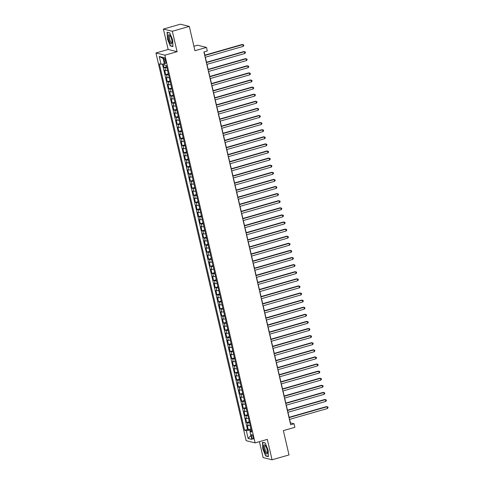 <?xml version="1.0" encoding="UTF-8"?>
<svg xmlns="http://www.w3.org/2000/svg" width="484" height="484" viewBox="0 0 484 484"><rect width="100%" height="100%" fill="white"/><g stroke="black" fill="none" stroke-linecap="round" stroke-linejoin="round"><path stroke-width="0.73" d="M253.18 437.052A2.366 0.702 -106 0 0 251.753 434.59A2.366 0.702 -106 0 0 251.632 436.671A2.366 0.702 -106 0 0 253.059 439.133A2.366 0.702 -106 0 0 253.18 437.052M259.412 441.65L263.121 457.592L272.062 459.8L289.015 454.942L283.358 430.621L294.883 427.318L294.054 423.766L290.43 422.871L289.62 419.374M155.939 52.968L246.162 440.676L255.104 442.884L164.887 55.182L155.939 52.968L168.148 49.471L177.09 51.685L172.34 31.266L163.398 29.058L168.148 49.471M163.398 29.058L180.351 24.2L189.292 26.408L194.949 50.729L206.48 47.426L197.539 45.218L193.909 46.258M172.34 31.266L189.292 26.408M163.187 63.961L164.009 67.5L166.684 66.731M167.543 70.416A2.952 0.472 166.9 0 1 165.558 70.555L164.675 70.337L165.667 74.603L168.335 73.834M169.194 77.513A2.952 0.472 -13.1 0 1 167.21 77.658L166.327 77.44L167.319 81.699L169.993 80.937M170.846 84.615A2.952 0.472 -13.1 0 1 168.862 84.76L167.978 84.543L168.97 88.802L171.645 88.034M172.498 91.718A2.952 0.472 -13.1 0 1 170.513 91.857L169.63 91.639L170.622 95.905L173.296 95.136M174.149 98.821A2.952 0.472 -13.1 0 1 172.165 98.96L171.282 98.742L172.274 103.001L174.948 102.239M175.801 105.917A2.952 0.472 -13.1 0 1 173.816 106.063L172.933 105.845L173.925 110.104L176.599 109.336M177.459 113.02A2.952 0.472 -13.1 0 1 175.468 113.159L174.585 112.941L175.577 117.207L178.251 116.438M179.11 120.123A2.952 0.472 -13.1 0 1 177.12 120.262L176.243 120.044L177.229 124.303L179.903 123.541M180.762 127.219A2.952 0.472 -13.1 0 1 178.778 127.365L177.894 127.147L178.886 131.406L181.554 130.638M182.414 134.322A2.952 0.472 -13.1 0 1 180.429 134.467L179.546 134.243L180.538 138.509L183.206 137.74M184.065 141.425A2.952 0.472 -13.1 0 1 182.081 141.564L181.197 141.346L182.19 145.605L184.864 144.843M185.717 148.521A2.952 0.472 -13.1 0 1 183.732 148.667L182.849 148.449L183.841 152.708L186.515 151.94M187.368 155.624A2.952 0.472 -13.1 0 1 185.384 155.769L184.501 155.552L185.493 159.811L188.167 159.042M189.02 162.727A2.952 0.472 -13.1 0 1 187.036 162.866L186.152 162.648L187.145 166.907L189.819 166.145M190.678 169.823A2.952 0.472 -13.1 0 1 188.687 169.969L187.804 169.751L188.796 174.01L191.47 173.248M192.329 176.926A2.952 0.472 -13.1 0 1 190.339 177.071L189.462 176.854L190.448 181.113L193.122 180.344M193.981 184.029A2.952 0.472 -13.1 0 1 191.997 184.168L191.113 183.95L192.106 188.209L194.774 187.447M195.633 191.126A2.952 0.472 -13.1 0 1 193.648 191.271L192.765 191.053L193.757 195.312L196.425 194.55M197.284 198.228A2.952 0.472 -13.1 0 1 195.3 198.373L194.417 198.156L195.409 202.415L198.083 201.647M198.936 205.331A2.952 0.472 -13.1 0 1 196.952 205.47L196.068 205.252L197.061 209.518L199.735 208.749M200.588 212.428A2.952 0.472 -13.1 0 1 198.603 212.573L197.72 212.355L198.712 216.614L201.386 215.852M202.239 219.53A2.952 0.472 -13.1 0 1 200.255 219.675L199.372 219.458L200.364 223.717L203.038 222.949M203.897 226.633A2.952 0.472 -13.1 0 1 201.907 226.772L201.023 226.554L202.016 230.82L204.69 230.051M205.549 233.736A2.952 0.472 -13.1 0 1 203.558 233.875L202.681 233.657L203.667 237.916L206.341 237.154M207.2 240.832A2.952 0.472 -13.1 0 1 205.216 240.978L204.333 240.76L205.325 245.019L207.993 244.251M208.852 247.935A2.952 0.472 -13.1 0 1 206.868 248.074L205.984 247.856L206.977 252.122L209.645 251.353M210.504 255.038A2.952 0.472 -13.1 0 1 208.519 255.177L207.636 254.959L208.628 259.218L211.302 258.456M212.155 262.134A2.952 0.472 -13.1 0 1 210.171 262.28L209.288 262.062L210.28 266.321L212.954 265.553M213.807 269.237A2.952 0.472 -13.1 0 1 211.823 269.382L210.939 269.158L211.931 273.424L214.606 272.655M215.459 276.34A2.952 0.472 -13.1 0 1 213.474 276.479L212.591 276.261L213.583 280.52L216.257 279.758M217.116 283.436A2.952 0.472 -13.1 0 1 215.126 283.582L214.243 283.364L215.235 287.623L217.909 286.855M218.768 290.539A2.952 0.472 -13.1 0 1 216.778 290.684L215.9 290.467L216.886 294.726L219.561 293.957M220.42 297.642A2.952 0.472 -13.1 0 1 218.435 297.781L217.552 297.563L218.544 301.822L221.212 301.06M222.071 304.738A2.952 0.472 -13.1 0 1 220.087 304.884L219.204 304.666L220.196 308.925L222.864 308.157M223.723 311.841A2.952 0.472 -13.1 0 1 221.739 311.986L220.855 311.769L221.847 316.028L224.522 315.259M225.375 318.944A2.952 0.472 -13.1 0 1 223.39 319.083L222.507 318.865L223.499 323.124L226.173 322.362M227.026 326.041A2.952 0.472 -13.1 0 1 225.042 326.186L224.159 325.968L225.151 330.227L227.825 329.465M228.678 333.143A2.952 0.472 -13.1 0 1 226.694 333.288L225.81 333.071L226.802 337.33L229.476 336.561M230.336 340.246A2.952 0.472 -13.1 0 1 228.345 340.385L227.462 340.167L228.454 344.433L231.128 343.664M231.987 347.343A2.952 0.472 -13.1 0 1 229.997 347.488L229.12 347.27L230.106 351.529L232.78 350.767M233.639 354.445A2.952 0.472 -13.1 0 1 231.654 354.591L230.771 354.373L231.763 358.632L234.431 357.864M235.291 361.548A2.952 0.472 -13.1 0 1 233.306 361.687L232.423 361.469L233.415 365.735L236.083 364.966M236.942 368.645A2.952 0.472 -13.1 0 1 234.958 368.79L234.074 368.572L235.067 372.831L237.741 372.069M238.594 375.747A2.952 0.472 -13.1 0 1 236.609 375.893L235.726 375.675L236.718 379.934L239.392 379.166M240.245 382.85A2.952 0.472 -13.1 0 1 238.261 382.989L237.378 382.771L238.37 387.037L241.044 386.268M241.897 389.953A2.952 0.472 -13.1 0 1 239.913 390.092L239.029 389.874L240.022 394.133L242.696 393.371M243.555 397.049A2.952 0.472 -13.1 0 1 241.564 397.195L240.681 396.977L241.673 401.236L244.347 400.468M245.207 404.152A2.952 0.472 -13.1 0 1 243.216 404.291L242.339 404.073L243.325 408.339L245.999 407.57M246.858 411.255A2.952 0.472 -13.1 0 1 244.874 411.394L243.99 411.176L244.983 415.435L247.651 414.673M248.51 418.351A2.952 0.472 -13.1 0 1 246.525 418.497L245.642 418.279L246.634 422.538L249.302 421.77M206.48 47.426L207.303 50.977L203.915 51.951L290.666 424.74L294.054 423.766M163.901 59.556L164.264 61.117A2.287 0.678 -106 0 0 165.643 63.501A2.287 0.678 -106 0 0 165.758 61.486L165.395 59.925A2.287 0.678 -106 0 0 164.016 57.535A2.287 0.678 -106 0 0 163.901 59.556L165.183 59.187M251.396 430.766L249.992 431.583L251.686 432L166.423 65.6L164.729 65.183L162.914 57.372L159.236 56.465L161.057 64.275L159.363 63.852L244.626 430.258L246.32 430.675L249.998 430.137L250.295 431.407M249.992 431.583L251.813 439.393L248.135 438.486L246.32 430.675M166.883 67.572A2.952 0.472 166.9 0 1 164.893 67.718L164.009 67.5M162.449 64.07L247.475 429.441L248.286 429.641L250.96 428.872M250.161 425.454A2.952 0.472 -13.1 0 1 248.177 425.599L247.294 425.382L248.286 429.641M249.502 422.611A2.952 0.472 166.9 0 1 247.518 422.756L246.634 422.538M247.85 415.514A2.952 0.472 166.9 0 1 245.86 415.653L244.983 415.435M246.199 408.411A2.952 0.472 166.9 0 1 244.208 408.556L243.325 408.339M244.541 401.309A2.952 0.472 166.9 0 1 242.557 401.454L241.673 401.236M242.889 394.212A2.952 0.472 166.9 0 1 240.905 394.351L240.022 394.133M241.238 387.109A2.952 0.472 166.9 0 1 239.253 387.254L238.37 387.037M239.586 380.007A2.952 0.472 166.9 0 1 237.602 380.152L236.718 379.934M237.934 372.91A2.952 0.472 166.9 0 1 235.95 373.049L235.067 372.831M236.283 365.807A2.952 0.472 166.9 0 1 234.298 365.952L233.415 365.735M234.631 358.704A2.952 0.472 166.9 0 1 232.641 358.85L231.763 358.632M232.979 351.608A2.952 0.472 166.9 0 1 230.989 351.747L230.106 351.529M231.322 344.505A2.952 0.472 166.9 0 1 229.337 344.65L228.454 344.433M229.67 337.402A2.952 0.472 166.9 0 1 227.686 337.548L226.802 337.33M228.018 330.306A2.952 0.472 166.9 0 1 226.034 330.445L225.151 330.227M226.367 323.203A2.952 0.472 166.9 0 1 224.382 323.342L223.499 323.124M224.715 316.1A2.952 0.472 166.9 0 1 222.731 316.246L221.847 316.028M223.063 309.004A2.952 0.472 166.9 0 1 221.079 309.143L220.196 308.925M221.412 301.901A2.952 0.472 166.9 0 1 219.421 302.04L218.544 301.822M219.76 294.798A2.952 0.472 166.9 0 1 217.77 294.944L216.886 294.726M218.102 287.702A2.952 0.472 166.9 0 1 216.118 287.841L215.235 287.623M216.451 280.599A2.952 0.472 166.9 0 1 214.466 280.738L213.583 280.52M214.799 273.496A2.952 0.472 166.9 0 1 212.815 273.642L211.931 273.424M213.148 266.394A2.952 0.472 166.9 0 1 211.163 266.539L210.28 266.321M211.496 259.297A2.952 0.472 166.9 0 1 209.512 259.436L208.628 259.218M209.844 252.194A2.952 0.472 166.9 0 1 207.86 252.339L206.977 252.122M208.193 245.092A2.952 0.472 166.9 0 1 206.202 245.237L205.325 245.019M206.541 237.995A2.952 0.472 166.9 0 1 204.55 238.134L203.667 237.916M204.883 230.892A2.952 0.472 166.9 0 1 202.899 231.037L202.016 230.82M203.232 223.789A2.952 0.472 166.9 0 1 201.247 223.935L200.364 223.717M201.58 216.693A2.952 0.472 166.9 0 1 199.596 216.832L198.712 216.614M199.928 209.59A2.952 0.472 166.9 0 1 197.944 209.735L197.061 209.518M198.277 202.487A2.952 0.472 166.9 0 1 196.292 202.633L195.409 202.415M196.625 195.391A2.952 0.472 166.9 0 1 194.641 195.53L193.757 195.312M194.973 188.288A2.952 0.472 166.9 0 1 192.983 188.433L192.106 188.209M193.322 181.185A2.952 0.472 166.9 0 1 191.331 181.331L190.448 181.113M191.664 174.089A2.952 0.472 166.9 0 1 189.68 174.228L188.796 174.01M190.012 166.986A2.952 0.472 166.9 0 1 188.028 167.125L187.145 166.907M188.361 159.883A2.952 0.472 166.9 0 1 186.376 160.029L185.493 159.811M186.709 152.787A2.952 0.472 166.9 0 1 184.725 152.926L183.841 152.708M185.057 145.684A2.952 0.472 166.9 0 1 183.073 145.823L182.19 145.605M183.406 138.581A2.952 0.472 166.9 0 1 181.421 138.727L180.538 138.509M181.754 131.479A2.952 0.472 166.9 0 1 179.764 131.624L178.886 131.406M180.102 124.382A2.952 0.472 166.9 0 1 178.112 124.521L177.229 124.303M178.445 117.279A2.952 0.472 166.9 0 1 176.46 117.424L175.577 117.207M176.793 110.177A2.952 0.472 166.9 0 1 174.809 110.322L173.925 110.104M175.141 103.08A2.952 0.472 166.9 0 1 173.157 103.219L172.274 103.001M173.49 95.977A2.952 0.472 166.9 0 1 171.505 96.122L170.622 95.905M171.838 88.874A2.952 0.472 166.9 0 1 169.854 89.02L168.97 88.802M170.186 81.778A2.952 0.472 166.9 0 1 168.202 81.917L167.319 81.699M168.535 74.675A2.952 0.472 166.9 0 1 166.544 74.82L165.667 74.603M177.09 51.685L164.887 55.182M272.062 459.8L267.313 439.387L255.104 442.884M289.136 417.293L287.962 412.271M287.478 410.19L286.31 405.168M285.826 403.093L284.659 398.072M284.175 395.991L283.007 390.969M282.523 388.888L281.355 383.866M280.871 381.791L279.704 376.764M279.22 374.689L278.052 369.667M277.568 367.586L276.4 362.564M275.916 360.489L274.743 355.462M274.259 353.387L273.091 348.365M272.607 346.284L271.439 341.262M270.955 339.187L269.788 334.16M269.304 332.084L268.136 327.063M267.652 324.982L266.484 319.96M266 317.885L264.833 312.858M264.349 310.782L263.181 305.761M262.697 303.68L261.523 298.658M261.039 296.583L259.872 291.556M259.388 289.48L258.22 284.459M257.736 282.378L256.568 277.356M256.084 275.281L254.917 270.253M254.433 268.178L253.265 263.157M252.781 261.076L251.613 256.054M251.129 253.973L249.962 248.951M249.478 246.876L248.304 241.849M247.82 239.774L246.652 234.752M246.168 232.671L245.001 227.649M244.517 225.574L243.349 220.547M242.865 218.472L241.697 213.45M241.213 211.369L240.046 206.347M239.562 204.272L238.394 199.245M237.91 197.169L236.743 192.148M236.259 190.067L235.085 185.045M234.601 182.97L233.433 177.943M232.949 175.867L231.782 170.846M231.298 168.765L230.13 163.743M229.646 161.668L228.478 156.641M227.994 154.565L226.827 149.544M226.343 147.463L225.175 142.441M224.691 140.366L223.523 135.338M223.039 133.263L221.866 128.242M221.382 126.161L220.214 121.139M219.73 119.058L218.562 114.036M218.078 111.961L216.911 106.94M216.427 104.859L215.259 99.837M214.775 97.756L213.607 92.734M213.123 90.659L211.956 85.632M211.472 83.557L210.304 78.535M209.82 76.454L208.646 71.432M208.162 69.357L206.995 64.33M206.511 62.255L205.343 57.233M204.859 55.152L204.103 51.897M251.172 429.798L249.998 430.137M164.403 63.785L161.057 64.275M247.475 429.441L244.626 430.258M163.187 58.558L159.236 56.465M248.135 438.486L250.881 435.406M167.325 38.726L170.265 45.913L172.957 46.579L172.709 40.057L169.769 32.876L167.077 32.21L167.543 38.666M268.384 456.648L268.136 450.132L265.196 442.945L262.503 442.279L262.752 448.801L265.692 455.982L268.384 456.648M170.773 45.768L170.265 45.913M266.2 455.837L265.692 455.982M204.744 55.509L242.799 44.607L243.21 46.379L205.156 57.287M204.672 55.206L242.194 44.455L243.621 44.843L243.785 45.55L243.21 46.379M171.723 39.742A4.804 1.422 -106 0 0 169.775 35.253A4.804 1.422 -106 0 0 168.583 38.968A4.804 1.422 -106 0 0 170.495 43.415A4.804 1.422 -106 0 0 172.001 43.034A4.804 1.422 -106 0 0 171.723 39.742M170.162 35.78A3.636 1.077 -106 0 0 169.769 35.683A3.636 1.077 -106 0 0 169.582 38.883A3.636 1.077 -106 0 0 171.772 42.671A3.636 1.077 -106 0 0 172.056 42.386M172.945 46.301L170.392 45.671L167.543 38.708L167.301 32.392L169.83 33.015M265.432 445.625A4.804 1.422 -106 0 0 265.202 445.322A4.804 1.422 -106 0 0 263.695 447.022A4.804 1.422 -106 0 0 265.722 453.23A4.804 1.422 -106 0 0 267.428 453.103A4.804 1.422 -106 0 0 265.432 445.625M265.589 445.849A3.636 1.077 -106 0 0 265.196 445.752A3.636 1.077 -106 0 0 264.881 448.341A3.636 1.077 -106 0 0 266.309 452.129A3.636 1.077 -106 0 0 267.198 452.74A3.636 1.077 -106 0 0 267.483 452.455M268.372 456.376L265.819 455.74L262.969 448.783L262.727 442.461L265.256 443.09M206.396 62.611L244.45 51.703L244.862 53.482L206.807 64.384M206.323 62.309L243.845 51.558L245.273 51.939L245.436 52.653L244.862 53.482M208.047 69.714L246.102 58.806L246.513 60.585L208.465 71.487M207.981 69.412L245.497 58.655L246.925 59.042L247.088 59.75L246.513 60.585M209.699 76.811L247.754 65.909L248.165 67.681L210.117 78.59M209.632 76.508L247.149 65.757L248.576 66.145L248.746 66.852L248.165 67.681M211.351 83.913L249.405 73.005L249.817 74.784L211.768 85.686M211.284 83.611L248.8 72.86L250.228 73.241L250.397 73.955L249.817 74.784M213.008 91.016L251.057 80.108L251.474 81.887L213.42 92.789M212.936 90.714L250.452 79.957L251.88 80.344L252.049 81.052L251.474 81.887M214.66 98.113L252.708 87.211L253.126 88.983L215.071 99.892M214.587 97.81L252.103 87.059L253.537 87.447L253.701 88.155L253.126 88.983M216.312 105.216L254.36 94.307L254.778 96.086L216.723 106.988M216.239 104.913L253.761 94.162L255.189 94.543L255.352 95.257L254.778 96.086M217.963 112.318L256.018 101.41L256.429 103.189L218.375 114.091M217.891 112.016L255.413 101.265L256.841 101.646L257.004 102.354L256.429 103.189M219.615 119.415L257.669 108.513L258.081 110.285L220.026 121.194M219.542 119.112L257.064 108.362L258.492 108.749L258.656 109.457L258.081 110.285M221.267 126.518L259.321 115.615L259.733 117.388L221.684 128.29M221.2 126.215L258.716 115.464L260.144 115.845L260.307 116.559L259.733 117.388M222.918 133.62L260.973 122.712L261.384 124.491L223.336 135.393M222.852 133.318L260.368 122.567L261.796 122.948L261.965 123.656L261.384 124.491M224.57 140.717L262.624 129.815L263.036 131.588L224.987 142.496M224.503 140.414L262.019 129.664L263.447 130.051L263.617 130.759L263.036 131.588M226.228 147.82L264.276 136.918L264.694 138.69L226.639 149.592M226.155 147.517L263.671 136.766L265.099 137.147L265.268 137.861L264.694 138.69M227.879 154.922L265.928 144.014L266.345 145.793L228.291 156.695M227.807 154.62L265.323 143.869L266.757 144.25L266.92 144.964L266.345 145.793M229.531 162.019L267.579 151.117L267.997 152.89L229.942 163.798M229.458 161.716L266.98 150.966L268.408 151.353L268.572 152.061L267.997 152.89M231.183 169.122L269.237 158.22L269.649 159.992L231.594 170.9M231.11 168.819L268.632 158.068L270.06 158.456L270.223 159.163L269.649 159.992M232.834 176.224L270.889 165.316L271.3 167.095L233.246 177.997M232.762 175.922L270.284 165.171L271.712 165.552L271.875 166.266L271.3 167.095M234.486 183.321L272.54 172.419L272.952 174.192L234.903 185.1M234.419 183.019L271.935 172.268L273.363 172.655L273.527 173.363L272.952 174.192M236.138 190.424L274.192 179.522L274.603 181.294L236.555 192.202M236.071 190.121L273.587 179.37L275.015 179.758L275.184 180.465L274.603 181.294M237.789 197.526L275.844 186.618L276.255 188.397L238.207 199.299M237.723 197.224L275.239 186.473L276.666 186.854L276.836 187.568L276.255 188.397M239.447 204.623L277.495 193.721L277.913 195.494L239.858 206.402M239.374 204.327L276.89 193.57L278.318 193.957L278.488 194.665L277.913 195.494M241.099 211.726L279.147 200.824L279.564 202.596L241.51 213.504M241.026 211.423L278.542 200.672L279.976 201.06L280.139 201.767L279.564 202.596M242.75 218.828L280.799 207.92L281.216 209.699L243.162 220.601M242.678 218.526L280.2 207.775L281.627 208.156L281.791 208.87L281.216 209.699M244.402 225.931L282.456 215.023L282.868 216.802L244.813 227.704M244.329 225.629L281.851 214.872L283.279 215.259L283.442 215.967L282.868 216.802M246.053 233.028L284.108 222.126L284.519 223.898L246.465 234.807M245.981 232.725L283.503 221.974L284.931 222.362L285.094 223.07L284.519 223.898M247.705 240.131L285.76 229.222L286.171 231.001L248.123 241.903M247.639 239.828L285.155 229.077L286.582 229.458L286.746 230.172L286.171 231.001M249.357 247.233L287.411 236.325L287.823 238.104L249.774 249.006M249.29 246.931L286.806 236.174L288.234 236.561L288.404 237.269L287.823 238.104M251.008 254.33L289.063 243.428L289.474 245.2L251.426 256.109M250.942 254.027L288.458 243.277L289.886 243.664L290.055 244.372L289.474 245.2M252.666 261.433L290.715 250.531L291.132 252.303L253.078 263.205M252.594 261.13L290.11 250.379L291.537 250.76L291.707 251.474L291.132 252.303M254.318 268.535L292.366 257.627L292.784 259.406L254.729 270.308M254.245 268.233L291.761 257.482L293.195 257.863L293.358 258.571L292.784 259.406M255.969 275.632L294.018 264.73L294.435 266.502L256.381 277.411M255.897 275.329L293.419 264.579L294.847 264.966L295.01 265.674L294.435 266.502M257.621 282.735L295.676 271.833L296.087 273.605L258.032 284.507M257.548 282.432L295.071 271.681L296.498 272.062L296.662 272.776L296.087 273.605M259.273 289.837L297.327 278.929L297.739 280.708L259.684 291.61M259.2 289.535L296.722 278.784L298.15 279.165L298.313 279.873L297.739 280.708M260.924 296.934L298.979 286.032L299.39 287.805L261.342 298.713M260.858 296.632L298.374 285.881L299.802 286.268L299.965 286.976L299.39 287.805M262.576 304.037L300.631 293.135L301.042 294.907L262.993 305.809M262.51 303.734L300.026 292.983L301.453 293.364L301.623 294.078L301.042 294.907M264.228 311.139L302.282 300.231L302.694 302.01L264.645 312.912M264.161 310.837L301.677 300.086L303.105 300.467L303.274 301.181L302.694 302.01M265.885 318.236L303.934 307.334L304.345 309.107L266.297 320.015M265.813 317.934L303.329 307.183L304.757 307.57L304.926 308.278L304.345 309.107M267.537 325.339L305.586 314.437L306.003 316.209L267.948 327.117M267.464 325.036L304.981 314.285L306.414 314.673L306.578 315.38L306.003 316.209M269.189 332.441L307.237 321.533L307.655 323.312L269.6 334.214M269.116 332.139L306.638 321.388L308.066 321.769L308.229 322.483L307.655 323.312M270.84 339.538L308.895 328.636L309.306 330.409L271.252 341.317M270.768 339.242L308.29 328.485L309.718 328.872L309.881 329.58L309.306 330.409M272.492 346.641L310.546 335.739L310.958 337.511L272.903 348.419M272.419 346.338L309.941 335.587L311.369 335.975L311.533 336.683L310.958 337.511M274.144 353.744L312.198 342.835L312.61 344.614L274.555 355.516M274.077 353.441L311.593 342.69L313.021 343.071L313.184 343.785L312.61 344.614M275.795 360.846L313.85 349.938L314.261 351.717L276.213 362.619M275.729 360.544L313.245 349.787L314.673 350.174L314.842 350.882L314.261 351.717M277.447 367.943L315.501 357.041L315.913 358.813L277.864 369.722M277.38 367.64L314.896 356.889L316.324 357.277L316.494 357.985L315.913 358.813M279.105 375.046L317.153 364.137L317.564 365.916L279.516 376.818M279.032 374.743L316.548 363.992L317.976 364.373L318.145 365.087L317.564 365.916M280.756 382.148L318.805 371.24L319.222 373.019L281.168 383.921M280.684 381.846L318.2 371.089L319.634 371.476L319.797 372.184L319.222 373.019M282.408 389.245L320.456 378.343L320.874 380.115L282.819 391.024M282.335 388.942L319.857 378.192L321.285 378.579L321.449 379.287L320.874 380.115M284.06 396.348L322.114 385.445L322.526 387.218L284.471 398.12M283.987 396.045L321.509 385.294L322.937 385.675L323.1 386.389L322.526 387.218M285.711 403.45L323.766 392.542L324.177 394.321L286.123 405.223M285.639 403.148L323.161 392.397L324.589 392.778L324.752 393.486L324.177 394.321M287.363 410.547L325.417 399.645L325.829 401.417L287.774 412.326M287.296 410.244L324.812 399.494L326.24 399.881L326.404 400.589L325.829 401.417M289.015 417.65L327.069 406.748L327.48 408.52L289.432 419.422M288.948 417.347L326.464 406.596L327.892 406.977L328.061 407.691L327.48 408.52M165.558 70.555L164.893 67.718M248.177 425.599L247.518 422.756M246.525 418.497L245.86 415.653M244.874 411.394L244.208 408.556M243.216 404.291L242.557 401.454M241.564 397.195L240.905 394.351M239.913 390.092L239.253 387.254M238.261 382.989L237.602 380.152M236.609 375.893L235.95 373.049M234.958 368.79L234.298 365.952M233.306 361.687L232.641 358.85M231.654 354.591L230.989 351.747M229.997 347.488L229.337 344.65M228.345 340.385L227.686 337.548M226.694 333.288L226.034 330.445M225.042 326.186L224.382 323.342M223.39 319.083L222.731 316.246M221.739 311.986L221.079 309.143M220.087 304.884L219.421 302.04M218.435 297.781L217.77 294.944M216.778 290.684L216.118 287.841M215.126 283.582L214.466 280.738M213.474 276.479L212.815 273.642M211.823 269.382L211.163 266.539M210.171 262.28L209.512 259.436M208.519 255.177L207.86 252.339M206.868 248.074L206.202 245.237M205.216 240.978L204.55 238.134M203.558 233.875L202.899 231.037M201.907 226.772L201.247 223.935M200.255 219.675L199.596 216.832M198.603 212.573L197.944 209.735M196.952 205.47L196.292 202.633M195.3 198.373L194.641 195.53M193.648 191.271L192.983 188.433M191.997 184.168L191.331 181.331M190.339 177.071L189.68 174.228M188.687 169.969L188.028 167.125M187.036 162.866L186.376 160.029M185.384 155.769L184.725 152.926M183.732 148.667L183.073 145.823M182.081 141.564L181.421 138.727M180.429 134.467L179.764 131.624M178.778 127.365L178.112 124.521M177.12 120.262L176.46 117.424M175.468 113.159L174.809 110.322M173.816 106.063L173.157 103.219M172.165 98.96L171.505 96.122M170.513 91.857L169.854 89.02M168.862 84.76L168.202 81.917M167.21 77.658L166.544 74.82M165.588 60.736L164.264 61.117"/></g></svg>
